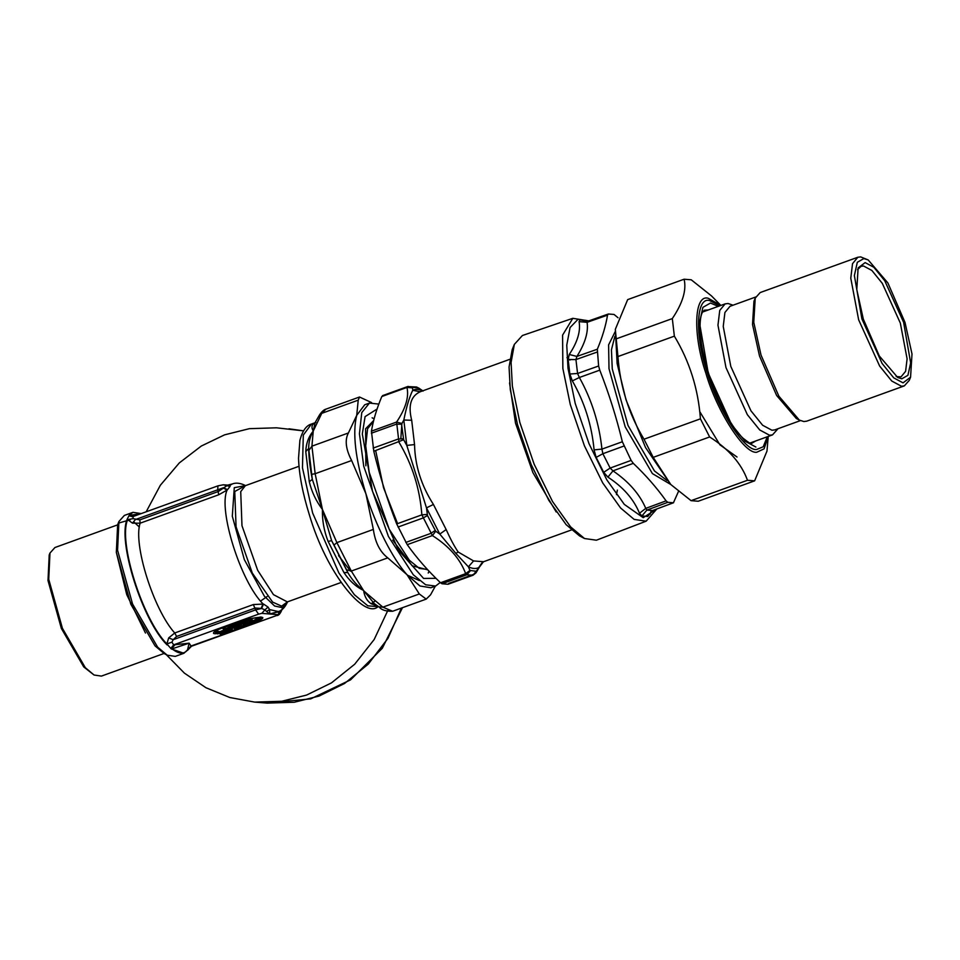 <?xml version="1.0" encoding="UTF-8"?>
<svg xmlns="http://www.w3.org/2000/svg" width="960" height="960" viewBox="0 0 960 960"><rect width="100%" height="100%" fill="white"/><g stroke="black" fill="none" stroke-linecap="round" stroke-linejoin="round"><path stroke-width="1.44" d="M572.808 318.324L522.408 335.508L514.332 344.4L511.08 362.52L512.364 386.088L519.84 422.472L534.132 464.172L552.552 501.552L570.6 526.884L584.508 538.524L596.4 540.204L646.14 521.184L634.152 519.408L620.58 507.984L602.688 482.88L584.436 445.836L570.276 404.508L562.86 368.448L562.596 335.112L572.808 318.324L588.804 320.868M587.832 321.216L580.032 319.848L579.084 321.648C580.764 331.188 577.488 342.132 569.244 354.492L568.152 359.556L569.844 374.016L572.34 380.904C584.52 402.168 591.768 425.148 594.084 449.868L596.136 457.392L603.696 472.32L607.92 477.132C623.208 487.128 633.732 499.164 639.492 513.252L645.768 508.368L646.884 510.096L667.788 502.32L673.428 502.776L678.456 491.496M639.492 513.252L641.88 515.988L646.884 510.096L652.536 510.54L673.596 502.728L652.908 510.408M641.88 515.988L647.76 516.456L652.716 510.492L651.012 511.464M667.788 502.32L666.084 500.856C656.76 487.764 645.828 475.26 633.3 463.344L631.128 460.392L622.344 441.756C616.428 417.312 608.892 393.444 599.772 370.152L598.62 366L597.324 349.236C602.328 337.308 605.736 325.944 607.536 315.132L608.268 314.04L587.148 321.468M594.084 449.868L601.944 449.112L602.868 453.72L610.152 468.072L612.972 470.856L633.3 463.344M608.412 314.004L614.052 314.448L618.048 317.76M569.244 354.492L576.9 356.424L575.94 359.58L577.572 373.488L579.36 377.496L599.772 370.152M580.032 319.848L587.388 321.384L587.1 322.32L607.536 315.132M587.388 321.384L587.1 322.32C588.516 331.992 585.12 343.368 576.9 356.424L597.324 349.236M647.76 516.456L652.212 510.708M650.232 514.104L650.916 511.62M579.084 321.648L587.1 322.32M572.34 380.904L579.36 377.496C591.696 399.636 599.232 423.504 601.944 449.112L622.344 441.756M607.92 477.132L612.972 470.856C628.704 481.596 639.636 494.1 645.768 508.368L666.084 500.856M584.508 538.524L579.492 535.86L566.16 524.688L548.844 500.4L531.168 464.544L517.464 424.548L510.288 389.652L509.064 367.032L512.184 349.656L514.332 344.4M469.956 570.42L476.196 571.284L483.468 561.72L473.568 560.928L468.396 566.808L469.956 570.42L465.672 573.66L466.908 574.764L472.968 575.244L473.844 574.308L448.692 583.404M448.044 584.244L441.984 583.764L440.52 582.756C427.8 570.648 416.7 557.952 407.232 544.668L396.708 523.944C387.444 500.292 379.8 476.052 373.788 451.236L371.436 431.148C373.26 420.192 376.716 408.66 381.804 396.528L406.956 387.432C409.14 396.936 405.684 408.48 396.588 422.052L398.94 442.14C412.212 464.34 419.856 488.58 421.86 514.848L432.384 535.572C449.112 546.228 460.212 558.924 465.672 573.66L440.52 582.756M412.524 387.6L412.728 390.276C415.644 388.884 419.088 389.16 423.06 391.092L418.428 388.068L407.58 386.592L382.656 395.604M476.58 570.936L476.004 572.844M473.568 560.928L458.184 552.024C454.476 546.6 450.468 539.112 446.16 529.572L433.416 504.456L426.492 507.876L427.5 515.568L435.732 531.264L432.384 535.572L407.232 544.668M427.2 514.452L421.86 514.848L396.708 523.944M433.416 504.456C421.296 485.496 415.008 465.54 414.54 444.588L411.696 420.264L403.824 420.024L401.568 424.2L403.644 439.728L373.788 451.236M401.736 423.444L396.588 422.052L371.436 431.148M412.392 387.852L406.956 387.432M419.016 388.38L416.652 387L407.58 386.592M411.696 420.264C407.988 405.564 410.832 396.06 420.228 391.752L412.728 390.276C409.404 397.02 406.44 406.944 403.824 420.024L406.788 445.404L403.644 439.728M448.14 584.22L473.088 575.208L476.016 572.82L481.704 563.208L478.716 567.624C475.8 569.016 472.356 568.74 468.396 566.808L455.844 553.368L439.788 534.084L426.492 507.876L406.788 445.404L414.54 444.588M435.732 531.264L439.788 534.084L446.16 529.572M407.376 575.16L419.364 580.572M616.476 494.652L617.364 490.092M569.94 360.06L566.964 357.696M768.228 436.44L766.98 451.116L754.632 480.84L747.492 480.276C741.36 463.488 728.748 449.052 709.632 436.968L700.428 418.836C698.244 388.92 689.544 361.368 674.364 336.156L672.312 318.588C682.728 303.12 686.664 289.992 684.096 279.216L691.236 279.792L711.528 295.944L720.864 305.424M670.44 484.164L645.54 447.552L626.004 399.78L617.136 363.528L615.324 329.34L617.94 356.556C620.136 386.46 628.824 414.012 644.004 439.224L653.208 457.356L670.776 484.5L691.068 500.664L698.208 501.24L754.632 480.84M684.096 279.216L627.672 299.616L615.324 329.34M615.888 338.988L672.312 318.588M674.364 336.156L617.94 356.556M691.068 500.664L747.492 480.276M709.632 436.968L653.208 457.356M644.004 439.224L700.428 418.836M166.332 654.708L184.38 673.116L205.932 687.72L229.848 697.524L254.7 702.108L281.772 701.268L306.6 695.064L331.452 682.896L354.708 664.212L374.184 639.492L387.9 610.308M303.504 430.848L276.468 427.812L249.396 428.664L224.556 434.856L201.288 446.052L179.28 462.948L160.356 485.244L146.172 511.8M378.936 606.84L382.86 607.152L419.328 593.964L426.204 599.112L430.536 594.852L435.336 586.152M364.44 591.468L382.86 607.152L392.616 611.256C386.1 611.4 381.696 610.068 379.404 607.248L374.184 603.504L363.492 590.4C355.812 586.656 349.272 580.68 343.896 572.496L328.116 541.404C324.012 530.892 322.116 520.236 322.428 509.46L331.632 540.672L334.008 545.076L336.888 542.616L351.312 571.056L346.548 569.784L347.844 572.604C352.032 579.828 357.252 585.768 363.492 590.4L351.312 571.056L387.78 557.868C379.98 551.904 375.168 542.424 373.344 529.428L365.904 493.74C355.392 459.084 352.332 432.948 356.724 415.332L364.716 404.784L369.432 403.08L378.828 404.088M371.58 402.588L359.508 397.008L358.224 400.164L321.756 413.34L319.512 414.936M359.508 397.008L325.92 409.152L321.756 413.34L313.248 431.052C310.152 436.392 308.64 442.188 308.688 448.44L308.904 450.408L311.928 446.16L315.156 473.712L311.712 474.336L312.312 479.376L322.428 509.46C316.068 501.06 311.688 491.82 309.3 481.728L305.772 451.596C306.048 443.58 308.544 436.728 313.248 431.052C311.28 427.596 311.616 424.98 314.28 423.18L315 422.796M315.072 422.808L313.248 431.052L311.928 446.16L348.396 432.972C344.676 439.944 345.744 449.124 351.624 460.524L315.156 473.712L322.428 509.46L336.888 542.616L373.344 529.428M440.244 582.48L435.576 586.056L425.64 584.784L413.304 574.788L388.428 536.46L363.732 466.236L359.436 433.788L361.764 412.62L369.432 403.08M377.076 409.032L365.088 416.616L362.316 433.968L372.492 491.304L398.604 550.392L423.576 578.436L435.996 578.34M435.576 586.056L430.872 587.76L419.94 585.972L406.968 574.68C392.88 559.236 375.348 524.688 365.904 493.74L351.624 460.524M348.396 432.972L356.724 415.332L358.224 400.164M419.328 593.964L406.968 574.68L387.78 557.868M363.768 591.636L363.804 591.756C364.968 597.372 367.44 601.38 371.22 603.756L374.64 603.852M343.896 572.496L347.844 572.604L331.632 540.672L328.116 541.404M309.3 481.728L312.312 479.376C310.032 467.844 308.82 457.524 308.688 448.44L305.772 451.596M314.94 422.892L314.28 423.18M188.016 649.836L191.448 646.26L183.924 653.268L175.308 656.388L167.232 655.188L164.268 653.616L155.028 645.876L130.8 604.212L116.34 552.336L117.648 524.628L118.92 521.52L124.356 515.436L132.972 512.328L141.192 513.6M118.32 523.176L130.284 519.72M133.836 521.952L139.344 527.028M167.232 655.188L157.656 647.172L132.552 603.996L117.564 550.224L118.92 521.52M183.924 653.268L171.288 648.924L175.056 644.736L189.156 643.164L187.476 650.076L191.004 646.008L276.612 615.516L191.508 646.236M168.672 637.92L173.208 639.684L171.912 642.168L173.652 644.844L258.6 614.136L261.768 613.368L269.808 614.004L266.556 611.472L269.568 609.588L278.388 611.568L269.808 614.004L277.86 614.64L281.052 611.148L269.808 614.004L269.568 609.588L268.044 607.068L263.496 604.044L253.356 604.56L174.732 632.988L168.672 637.92L166.872 643.944L171.288 648.924M167.076 644.916C142.356 620.616 117.072 540.42 127.344 518.892L127.68 519.636L132.96 518.64L139.848 519.876L218.472 491.448L227.7 485.136L223.296 484.788L230.004 486.444L230.316 485.1L226.752 485.232M134.832 515.892L129.168 515.364L127.344 518.892M129.168 515.364L132.972 512.328M164.016 653.472L101.412 676.104L94.056 675.012L85.32 667.692L62.412 628.308L48.732 579.264L49.968 553.068L54.936 547.524L117.54 524.892M94.056 675.012L83.736 666.924L61.356 628.44L48 580.524L49.212 554.94L49.968 553.068M224.964 629.364L223.008 628.8L226.788 625.872M243.564 622.668L241.62 623.76L243.3 623.904M242.376 623.82L244.668 624.408C257.484 618.708 230.088 625.38 229.056 628.212L224.688 629.256L234.816 624.12L250.572 620.28L251.832 620.892L245.964 624.468L242.184 623.304M260.916 617.04L256.632 620.292L238.356 627.288M226.104 629.172L218.88 632.112L215.208 631.44M240.576 625.2L241.632 624.54L240.012 624.42L232.476 626.244L230.532 627.108L230.316 628.164L231.684 627.828L230.82 628.62L239.448 626.88L234.54 628.92L237.504 629.16L246.9 626.028C267.504 617.604 268.152 615.24 248.82 618.948C230.112 623.328 206.868 633.552 215.196 633.744L220.08 633.396L228.168 630.468L229.224 629.82L227.82 629.712L230.82 628.62L230.316 628.164L227.316 629.244L226.092 628.716M232.224 628.74L234.216 626.676L231.9 626.784L231.684 627.828L234.504 628.188M237.732 624.972L234.216 626.676L234 627.72L239.22 625.992L239.436 624.948L238.068 625.284L237.852 626.328L240.312 626.076L239.448 626.88L241.056 625.08L239.436 624.948L240.012 624.42M234.54 628.92L235.404 628.128L239.784 628.596M215.82 630.924L219.456 631.572L218.664 633.156L220.08 633.396M228.168 630.468L219.576 632.928L219.792 631.884L226.44 629.484L229.224 629.82M225.456 629.112L227.316 629.244M230.412 629.928L220.98 633.336L223.944 633.576L223.08 634.368L225.36 633.816L225.072 632.304L224.16 632.52L223.944 633.576L232.944 630.42L231.708 629.904L223.92 632.508M225.36 633.816L234.504 630.24L231.54 630M258.6 614.136L255.6 609.888L261.648 608.46L255.228 608.016L176.604 636.444L173.208 639.684L255.6 609.888L253.356 604.56M261.768 613.368L264.948 609.876L261.648 608.46L263.496 604.044M266.556 611.472L264.948 609.876L268.044 607.068M281.148 610.008L281.052 611.148L281.316 610.092M239.16 626.784L237.504 629.16M246.9 626.028L245.892 624.78L239.496 627.084L239.28 628.14L246.396 625.56L261.912 617.748L261.588 617.136L250.08 618.66L241.5 620.928C220.728 628.296 211.8 631.956 214.716 631.92L218.664 633.156L217.8 633.948M244.668 624.408L245.832 624.504C250.8 622.356 252.108 621.216 249.744 621.084C244.668 620.892 224.232 627.972 225.888 629.352M223.296 484.788L217.92 485.856L217.74 489.804L223.572 487.692L227.46 489.732L230.004 486.444M128.94 515.736L132.564 516.732M133.2 516.54L132.96 518.64M140.976 513.672L129.96 515.316L132.624 516.696M170.784 648.468L173.652 644.844L175.056 644.736M176.604 636.444L174.732 632.988C153.612 609.672 132.996 544.284 140.112 523.2L132.48 523.152L127.68 519.636C117.948 541.38 142.584 619.5 166.872 643.944L171.912 642.168M191.004 646.008L189.156 643.164L172.068 648.852C178.716 654.048 183.852 654.456 187.476 650.076L187.728 650.232M132.48 523.152L135.336 519.588L217.74 489.804L218.736 494.772L227.112 490.056L223.308 488.04M260.556 601.068L267.108 596.544M227.46 489.732L227.112 490.056C217.98 509.676 240.708 581.748 262.992 603.864L261.216 608.256M278.82 611.4L278.16 612.396M868.2 259.956L860.676 256.896L857.82 257.256L852.528 263.676L850.776 278.184L858.648 319.8L879.636 366.048L891.78 381.048L901.464 386.244L904.32 385.884L909.288 380.34L910.572 377.184L903.06 382.86L893.748 377.868L882.084 363.444L861.924 318.996L854.376 275.556L857.316 262.296L863.868 258.564L868.2 259.956L887.892 282.96L905.004 322.416L912 353.976L910.572 377.184M865.14 262.608L858.12 267.912L856.788 289.608L863.316 319.116L879.324 356.004L897.732 377.508L901.788 378.816L907.908 375.324L910.656 362.928L903.612 322.308L884.748 280.752L873.84 267.276L865.14 262.608M904.32 385.884L806.7 421.176L803.844 421.536L799.332 420.084L778.848 396.156L761.028 355.08L753.756 322.248L755.232 298.092L760.2 292.548L857.82 257.256M857.52 269.628L861.084 266.304L863.544 265.992L871.872 270.456L882.3 283.356L900.336 323.1L907.104 358.86L905.604 371.328L901.044 376.848L896.184 376.572M797.784 419.16L796.32 418.488L776.628 395.484L759.516 356.016L752.52 324.456L753.948 301.26L755.232 298.092M800.412 420.612L774.696 429.912L771.948 430.248L762.636 425.256L750.972 410.844L730.8 366.396L723.24 326.412L724.92 312.468L730.008 306.3L755.736 297M777.552 429.24L772.5 434.892L769.584 435.252L759.72 429.96L747.36 414.684L725.976 367.572L717.96 325.188L719.748 310.404L725.136 303.876L728.052 303.504L733.044 305.208M737.028 457.02L719.94 444.84L699.708 411.54M656.616 509.04L643.212 517.68L624.3 504.384L606.852 479.904L589.044 443.76L575.22 403.44L567.996 368.256L566.76 345.168L570.06 327.564L578.064 319.236L589.548 321.468M603.696 472.32L610.152 468.072L631.128 460.392M596.136 457.392L602.868 453.72L623.868 446.064M569.844 374.016L577.572 373.488L598.62 366M568.152 359.556L575.94 359.58L597 352.128M585.912 320.316L587.352 321.384M666.984 480.468L654.468 470.952L628.032 425.496L612.264 368.904L611.436 349.836L614.868 336.3M670.776 484.5L652.38 473.568L625.212 426.864L609 368.712L608.604 344.868L615.204 331.608M509.556 382.884L515.52 423.18L532.92 472.644L556.224 511.992M470.292 570.816L466.908 574.764L441.984 583.764M435.096 530.556L430.764 533.412L405.84 542.424M427.5 515.568L422.964 518.028L398.04 527.04M403.272 438.708L398.076 439.08L373.152 448.092M401.568 424.2L396.324 424.188L371.4 433.2M476.196 571.284L472.968 575.244M418.428 388.068L416.664 387.012M420.228 391.752L509.724 359.352M458.184 552.024L455.844 553.368M392.736 540.132L412.176 565.788L427.776 569.844M373.668 420.54L365.592 428.76L365.868 465.792M373.512 421.188L367.584 428.808L365.7 445.968L369.192 472.284L389.208 529.212L409.356 560.268L419.352 568.392L427.404 569.448M375.66 450.552L383.52 487.632L397.572 523.632M401.916 423.156L400.848 438.516M767.292 436.776L763.212 446.772L756.66 449.472C744.948 451.776 717.84 409.716 707.388 372.984C694.62 336.06 695.904 296.256 709.716 300.6L719.928 305.76M720.828 305.436L708.288 298.296C693.996 293.808 692.676 334.98 705.864 373.152C716.688 411.132 744.696 454.62 756.816 452.22L764.088 448.836L768.192 436.452M718.248 306.36L710.484 303.036L702.9 307.356L699.492 322.716L708.228 373.056L731.592 424.548L745.116 441.252L755.892 447.036M755.676 440.976L751.524 443.436C751.32 444.276 748.524 442.56 743.124 438.288C733.068 429.384 718.104 403.548 708.6 373.392C703.188 355.992 700.32 340.944 700.02 328.272C699.996 320.532 700.788 315.228 702.396 312.348L704.34 310.188L708.312 309.96M401.424 608.064L387.972 638.316L368.328 664.044L344.568 683.472L319.08 696.06L294.252 702.252L267.18 703.104L310.716 698.868L350.544 679.872L382.284 648.3L402.468 607.692M346.548 569.784L334.008 545.076M311.712 474.336L308.904 450.408M377.484 605.928L371.22 603.756M378.564 606.672L367.836 605.832L354.42 594.756L338.904 573.012L312.636 513L302.46 467.808L303.3 435.108L311.448 424.044L315.804 422.472M374.832 601.2L371.184 603.744M350.628 571.164L338.544 555.6M145.476 633.036L126.756 594.66L116.352 552.456M251.736 620.46L251.736 618.72L248.232 619.104M251.832 620.892L252.372 619.884L251.172 619.248L234.024 623.424L225.936 626.796L223.56 628.776M245.004 622.404L242.724 623.544M260.112 617.028L248.124 623.508M243.816 624.072L246.528 622.248M217.116 631.392L215.196 633.744M277.86 614.64L276.384 615.552M226.68 629.64L227.82 629.712M240.312 626.076L239.448 626.88M233.448 630.888L234.504 630.24M220.116 634.14L223.08 634.368M218.736 494.772L140.112 523.2L139.848 519.876M227.7 485.136L232.26 483.984L230.316 485.1M245.532 485.616L234.276 487.68L232.308 516.228L244.344 559.644L264.384 596.22L274.596 606L282.396 607.668L287.352 602.304C284.964 607.404 281.976 610.5 278.388 611.568M287.448 601.872L281.628 606.144L272.616 602.1L252.324 573.108L236.064 526.836L234.756 491.508L245.436 485.64M287.352 601.896L273.468 594.648L257.664 570.3L241.98 525.708L240.72 491.652L245.34 485.688M646.14 521.184L656.82 508.968M407.496 386.616L382.548 395.64M408.24 386.412L407.484 386.616M571.404 529.968L482.688 562.044M418.488 387.912L422.748 390.792M482.796 561.996L481.704 563.208M428.244 573.036L429.012 571.164M372.12 417.792L374.112 418.848M288.948 428.808L303.516 430.836M254.7 702.108L267.18 703.104M426.204 599.112L392.616 611.256M315.072 422.688L319.524 414.924C321.816 411.576 323.952 409.644 325.92 409.152M377.592 607.02C364.08 618.3 326.652 573.768 309.336 514.716C302.712 493.512 299.1 474.696 298.524 458.28L299.916 440.256C302.448 430.824 306.288 425.424 311.448 424.044M242.016 623.712L243.552 624.348M223.788 628.86L225.96 629.34L229.128 628.2L230.532 626.496M235.212 628.272L239.52 626.868L240.54 625.2M225.312 629.064L228.636 629.904M282.252 608.736L281.664 610.38C280.032 614.1 278.352 615.816 276.612 615.516M233.904 630.324L230.952 630.084L220.788 633.492M246.444 622.188L239.244 623.784L230.016 627.372M217.92 485.856L132.756 516.648M245.112 485.388C240.108 482.988 235.836 482.52 232.26 483.984M341.028 582.504L287.616 601.812M299.016 466.284L245.604 485.592M796.32 418.488L799.332 420.084M702.576 312.036L725.136 303.876M749.94 443.052L772.5 434.892"/></g></svg>
